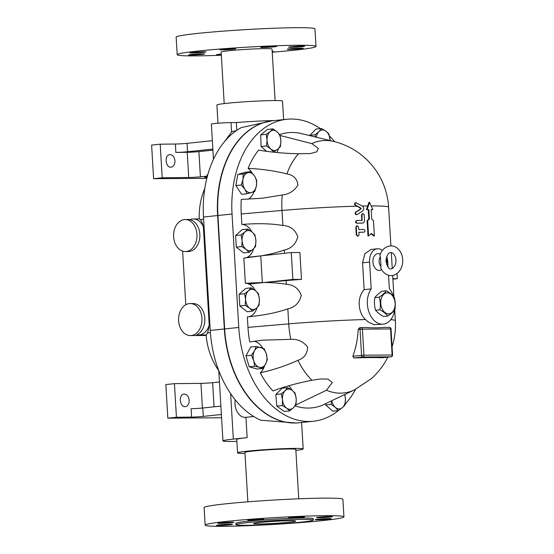 <?xml version="1.0" encoding="UTF-8"?>
<svg xmlns="http://www.w3.org/2000/svg" width="554" height="554" viewBox="0 0 554 554"><rect width="100%" height="100%" fill="white"/><g stroke="black" fill="none" stroke-linecap="round" stroke-linejoin="round"><path stroke-width="0.83" d="M259.265 523.959A21.066 1.025 -3.4 0 1 253.587 523.599A21.066 1.025 -3.4 0 1 274.555 521.328A21.066 1.025 -3.4 0 1 295.642 521.099A21.066 1.025 -3.4 0 1 282.374 522.837A21.066 1.025 -3.4 0 1 259.265 523.959M316.542 517.581A8.005 0.388 -3.4 0 1 324.644 516.723A8.005 0.388 -3.4 0 1 332.518 516.647A8.005 0.388 -3.4 0 1 324.547 517.512A8.005 0.388 -3.4 0 1 316.535 517.595A8.005 0.388 -3.4 0 1 316.542 517.581M317.726 519.23A8.005 0.388 -3.4 0 1 326.361 518.648A8.005 0.388 -3.4 0 1 331.181 518.717A8.005 0.388 -3.4 0 1 323.217 519.583A8.005 0.388 -3.4 0 1 315.198 519.666A8.005 0.388 -3.4 0 1 317.726 519.23M232.535 524.423A8.005 0.388 -3.4 0 1 224.425 525.275A8.005 0.388 -3.4 0 1 216.552 525.358A8.005 0.388 -3.4 0 1 224.522 524.493A8.005 0.388 -3.4 0 1 232.535 524.409A8.005 0.388 -3.4 0 1 232.535 524.423M231.343 522.775A8.005 0.388 -3.4 0 1 222.715 523.357A8.005 0.388 -3.4 0 1 217.888 523.288A8.005 0.388 -3.4 0 1 225.859 522.422A8.005 0.388 -3.4 0 1 233.871 522.339A8.005 0.388 -3.4 0 1 231.343 522.775M255.456 520.088A8.005 0.388 -3.4 0 1 247.728 520.158A8.005 0.388 -3.4 0 1 255.692 519.292A8.005 0.388 -3.4 0 1 263.711 519.209A8.005 0.388 -3.4 0 1 255.456 520.088M290.746 517.935A8.005 0.388 -3.4 0 1 288.586 517.803A8.005 0.388 -3.4 0 1 296.556 516.937A8.005 0.388 -3.4 0 1 304.568 516.847A8.005 0.388 -3.4 0 1 299.527 517.512A8.005 0.388 -3.4 0 1 290.746 517.935M247.86 501.82L244.923 452.438A25.491 1.24 -3.4 0 1 270.297 449.696A25.491 1.24 -3.4 0 1 295.815 449.419L298.751 498.794M343.937 516.882L342.891 499.32A69.52 3.372 176.6 0 0 324.138 498.129A69.52 3.372 176.6 0 0 247.894 501.82A69.52 3.372 176.6 0 0 204.094 507.568L205.139 525.123A69.52 3.372 176.6 0 0 274.736 524.375A69.52 3.372 176.6 0 0 343.937 516.882A69.52 3.372 176.6 0 0 325.184 515.691A69.52 3.372 176.6 0 0 248.933 519.375A69.52 3.372 176.6 0 0 205.139 525.123M302.823 519.389A38.718 1.877 176.6 0 0 260.359 521.439A38.718 1.877 176.6 0 0 235.962 524.645A38.718 1.877 176.6 0 0 274.729 524.222A38.718 1.877 176.6 0 0 313.266 520.047A38.718 1.877 176.6 0 0 302.823 519.389M313.266 520.047L313.19 518.703A38.718 1.877 176.6 0 0 302.747 518.045A38.718 1.877 176.6 0 0 260.276 520.095A38.718 1.877 176.6 0 0 235.879 523.301L235.962 524.645M304.568 46.231A8.005 0.388 -3.4 0 1 296.459 47.09A8.005 0.388 -3.4 0 1 288.586 47.166A8.005 0.388 -3.4 0 1 288.592 47.152A8.005 0.388 -3.4 0 1 296.695 46.301A8.005 0.388 -3.4 0 1 304.568 46.217A8.005 0.388 -3.4 0 1 304.568 46.231M300.704 48.724A8.005 0.388 -3.4 0 1 292.076 49.306A8.005 0.388 -3.4 0 1 287.249 49.237A8.005 0.388 -3.4 0 1 289.777 48.8A8.005 0.388 -3.4 0 1 298.412 48.219A8.005 0.388 -3.4 0 1 303.232 48.288A8.005 0.388 -3.4 0 1 300.704 48.724M272.166 51.287A8.005 0.388 -3.4 0 1 273.399 51.418A8.005 0.388 -3.4 0 1 272.187 51.695M221.302 54.798A8.005 0.388 -3.4 0 1 218.712 54.86A8.005 0.388 -3.4 0 1 216.552 54.728A8.005 0.388 -3.4 0 1 221.261 54.091M188.609 54.915A8.005 0.388 -3.4 0 1 196.712 54.057A8.005 0.388 -3.4 0 1 204.585 53.98A8.005 0.388 -3.4 0 1 204.585 53.994A8.005 0.388 -3.4 0 1 196.476 54.853A8.005 0.388 -3.4 0 1 188.602 54.929A8.005 0.388 -3.4 0 1 188.609 54.915M192.467 52.422A8.005 0.388 -3.4 0 1 201.102 51.841A8.005 0.388 -3.4 0 1 205.922 51.91A8.005 0.388 -3.4 0 1 203.394 52.346A8.005 0.388 -3.4 0 1 194.766 52.928A8.005 0.388 -3.4 0 1 189.939 52.859A8.005 0.388 -3.4 0 1 192.467 52.422M228.026 48.849A8.005 0.388 -3.4 0 1 235.762 48.78A8.005 0.388 -3.4 0 1 227.507 49.659A8.005 0.388 -3.4 0 1 219.779 49.728A8.005 0.388 -3.4 0 1 228.026 48.849M274.459 46.287A8.005 0.388 -3.4 0 1 276.619 46.425A8.005 0.388 -3.4 0 1 271.578 47.083A8.005 0.388 -3.4 0 1 262.797 47.505A8.005 0.388 -3.4 0 1 260.636 47.374A8.005 0.388 -3.4 0 1 265.685 46.709A8.005 0.388 -3.4 0 1 274.459 46.287M280.151 135.515L311.798 143.604L318.321 148.41L316.77 151.831L310.469 153.527L298.474 153.77C284.202 153.437 270.92 152.212 258.621 150.099A81.32 55.358 -96 0 0 248.088 168.409A16.855 11.475 -96 0 1 251.841 172.613M278.517 148.617A16.855 11.475 -96 0 1 276.875 152.509M279.708 134.587A81.32 55.358 -96 0 1 301.514 133.611L333.737 141.457A69.825 47.526 -96 0 0 311.798 143.604M296.051 404.614L293.523 407.689L289.687 410.895L286.653 408.146L282.305 405.542L282.457 399.656L281.293 393.908L285.13 390.702L287.651 387.634L292 390.238L295.033 392.987L296.196 398.735A10.111 6.883 84 0 0 292 390.238A10.111 6.883 84 0 0 285.13 390.702A10.111 6.883 84 0 0 282.457 399.656A10.111 6.883 84 0 0 286.653 408.146A10.111 6.883 84 0 0 293.523 407.689A10.111 6.883 84 0 0 296.196 398.735L296.051 404.614M287.651 387.634L282.173 388.209L275.809 394.483L276.827 406.117L284.202 411.47L289.687 410.895M320.364 128.611A94.803 64.534 84 0 0 286.84 119.269A94.803 64.534 84 0 0 232.036 214.024L238.774 327.449A94.803 64.534 84 0 0 313.363 421.269A94.803 64.534 84 0 0 338.986 410.071M345.114 404.212A94.803 64.534 84 0 0 355.606 389.33M286.84 119.269L272.72 120.751A94.803 64.534 84 0 0 217.916 215.506L224.654 328.931A94.803 64.534 84 0 0 299.243 422.75L313.363 421.269M334.775 141.72A94.803 64.534 84 0 0 329.457 136.069M266.578 151.297L261.079 146.512L260.712 134.878L267.45 129.421L272.928 128.847L277.139 131.866L280.033 135.024L280.871 140.771A10.111 6.883 84 0 0 277.139 131.866A10.111 6.883 84 0 0 270.22 131.506L272.928 128.847M252.527 311.147L249.563 308.19A10.111 6.883 84 0 0 256.46 308.142L252.527 311.147L247.049 311.722L239.799 305.947L239.106 294.306L245.664 288.433L251.142 287.858L255.429 290.677L258.393 293.634L259.397 299.382L259.085 305.275L256.46 308.142A10.111 6.883 84 0 0 259.397 299.382A10.111 6.883 84 0 0 255.429 290.677A10.111 6.883 84 0 0 248.524 290.725L251.142 287.858M262.624 368.452L259.307 367.281A10.111 6.883 84 0 0 265.65 363.985L262.624 368.452L257.146 369.026L249.189 366.817L245.969 355.813L250.699 347.019L256.183 346.444L264.133 348.653L266.398 354.082L267.353 359.657L265.65 363.985A10.111 6.883 84 0 0 266.398 354.082A10.111 6.883 84 0 0 260.816 347.476A10.111 6.883 84 0 0 254.473 350.772L256.183 346.444M249.037 252.333L246.066 249.376L241.786 246.558L242.098 240.671L241.094 234.917L245.027 231.911A10.111 6.883 84 0 0 242.098 240.671A10.111 6.883 84 0 0 246.066 249.376A10.111 6.883 84 0 0 252.97 249.328L249.037 252.333L243.552 252.908L236.309 247.132L235.616 235.492L242.167 229.619L247.652 229.044L251.931 231.863A10.111 6.883 84 0 0 245.027 231.911L247.652 229.044M247.112 193.727L244.882 189.295L241.336 185.008L242.95 179.42L243.248 173.963L247.749 172.737A10.111 6.883 84 0 0 242.95 179.42A10.111 6.883 84 0 0 244.882 189.295A10.111 6.883 84 0 0 251.606 192.494L247.112 193.727L241.627 194.302L235.859 185.583L237.77 174.538L245.45 172.218L250.934 171.643L254.473 175.937A10.111 6.883 84 0 0 247.749 172.737L250.934 171.643M309.658 135.591L316.002 129.068L321.479 128.493L325.828 131.104L328.861 133.846L330.087 140.571A10.111 6.883 84 0 0 330.025 139.594A10.111 6.883 84 0 0 325.828 131.104A10.111 6.883 84 0 0 318.959 131.561A10.111 6.883 84 0 0 316.369 137.226M331.839 400.667A10.111 6.883 84 0 0 335.343 407.384A10.111 6.883 84 0 0 342.261 407.744L338.238 410.542L332.753 411.116L325.655 404.939L325.613 403.644M255.325 290.594A16.855 11.475 84 0 0 248.995 284.091L292.872 279.451L301.494 279.389A72.048 3.497 176.6 0 0 286.155 280.608L264.057 282.505C272.416 282.568 279.853 283.163 286.37 284.285C293.717 284.728 298.675 288.447 301.251 295.441C299.52 302.726 295.053 307.2 287.831 308.855L288.724 323.875L247.977 327.386A81.32 55.358 -96 0 0 249.743 341.915L262.644 340.163L290.836 339.346C297.782 338.944 303.363 341.506 307.588 347.039C307.498 353.667 304.291 358.092 297.962 360.308C285.829 365.82 273.254 369.982 260.235 372.794A81.32 55.358 -96 0 0 272.928 390.937C284.839 386.54 297.837 382.98 311.93 380.273L320.177 379.012L327.885 379.075L332.324 382.516L326.451 390.231A69.825 47.526 84 0 0 354.207 390.03L321.957 405.41A81.32 55.358 -96 0 1 295.137 405.895M292.159 390.355A16.855 11.475 84 0 0 288.724 385.799M260.235 372.794A16.855 11.475 84 0 0 264.556 365.806M262.624 348.044A16.855 11.475 84 0 0 253.864 341.271M247.977 327.386L247.354 316.881L251.308 316.507C265.38 314.984 277.554 312.435 287.831 308.855M248.628 316.77A16.855 11.475 84 0 0 257.07 307.574M248.67 284.091L248.656 283.939A16.855 11.475 84 0 0 245.36 283.274L243.857 258.067L260.754 255.92L247.077 257.354A16.855 11.475 -96 0 1 245.131 257.956M247.077 257.354L291.272 252.569L299.901 252.506L301.494 279.389M356.014 202.778C354.373 202.854 354.082 203.671 355.156 205.215L356.914 206.171A72.048 3.497 176.6 0 0 281.986 210.451L241.239 213.955L241.863 224.46A16.855 11.475 -96 0 1 251.828 231.78M253.58 248.76A16.855 11.475 -96 0 1 247.479 257.16M241.239 213.955A81.32 55.358 -96 0 1 241.274 199.412L262.07 198.263L282.256 194.966C289.181 194.198 294.416 190.874 297.955 184.988C297.103 178.658 293.412 174.967 286.889 173.914A69.825 47.526 -96 0 1 298.474 153.77M253.954 191.726A16.855 11.475 -96 0 1 247.943 199.267M272.222 52.194A69.52 3.372 176.6 0 0 315.988 46.453A69.52 3.372 176.6 0 0 297.235 45.262A69.52 3.372 176.6 0 0 220.984 48.946A69.52 3.372 176.6 0 0 177.19 54.694A69.52 3.372 176.6 0 0 221.33 55.22M275.096 100.572L272.035 49.064A25.491 1.24 176.6 0 0 246.516 49.341A25.491 1.24 176.6 0 0 221.143 52.083L224.204 103.591M315.988 46.453L314.942 28.891A69.52 3.372 176.6 0 0 296.189 27.7A69.52 3.372 176.6 0 0 219.945 31.391A69.52 3.372 176.6 0 0 176.144 37.139L177.19 54.694M356.478 202.716C354.816 202.792 354.525 203.609 355.606 205.153L361.028 208.145L361.07 208.893L356.021 212.154C355.121 213.754 355.509 214.543 357.178 214.537L362.745 210.894C364.186 209.26 364.089 207.653 362.461 206.081L355.633 202.66M356.547 214.682L357.178 214.537M356.714 214.592C355.066 214.606 354.685 213.816 355.571 212.217L360.557 208.962L360.516 208.207L356.914 206.171M357.025 220.485C355.592 221.42 355.647 222.32 357.185 223.172A72.893 3.539 -3.4 0 1 362.524 223.04C363.805 222.853 364.456 221.946 364.477 220.312L364.144 214.765L362.939 213.449L362.032 214.807L362.025 220.36A72.893 3.539 176.6 0 0 357.025 220.485L356.818 220.513M362.004 223.103L362.683 223.033L362.004 223.103A72.048 3.497 176.6 0 0 356.728 223.234C355.211 222.376 355.156 221.482 356.568 220.547M361.513 220.423L361.817 219.993L362.337 219.931L362.025 220.36M361.817 219.993L361.513 214.869L362.939 213.449M359.013 234.82L358.071 236.184L356.728 234.882L356.264 227.071L357.219 225.7L358.549 227.008L358.701 229.571A72.893 3.539 -3.4 0 1 363.964 229.446C365.377 230.319 365.425 231.212 364.13 232.133A72.893 3.539 176.6 0 0 358.86 232.258L359.013 234.82M363.749 232.181L363.597 232.202A72.048 3.497 176.6 0 0 358.867 232.306M357.829 236.191L356.284 234.944L355.82 227.133L356.998 225.762M368.576 235.976L367.994 236.039L367.087 220.686L368.798 219.211L368.23 209.689A72.048 3.497 176.6 0 0 366.436 209.703L368.964 202.397L369.58 202.335L372.828 209.599A72.893 3.539 176.6 0 0 371.159 209.606L371.727 219.135L373.479 220.582L374.393 235.935L371.429 233.518L368.576 235.976L367.662 220.624L369.4 219.149L368.832 209.62A72.893 3.539 176.6 0 0 367.011 209.641L369.58 202.335M370.82 233.58L373.742 235.997L374.393 235.935M372.828 209.599L372.184 209.661A72.048 3.497 176.6 0 0 371.166 209.668M366.436 209.703L367.011 209.641M368.23 209.689L368.832 209.62M368.798 219.211L369.4 219.149M367.087 220.686L367.662 220.624M264.057 282.505L248.995 284.091M248.656 283.939L262.333 282.505L260.754 255.92M292.872 279.451L291.272 252.569M245.36 283.274L262.333 282.505M241.863 224.46C257.471 223.179 271.141 223.518 282.879 225.471C290.22 225.914 295.178 229.633 297.754 236.627C296.03 243.912 291.556 248.386 284.341 250.041C278.129 252.229 270.975 254.064 262.887 255.546M392.883 279.161L397.336 278.697L392.855 278.731M397.336 278.697L397.031 273.517M383.292 324.145L374.296 324.713L368.583 322.227L365.495 319.554C357.635 312.262 357.039 297.006 364.151 289.659L362.558 262.831L364.892 253.697L371.152 249.425L377.295 248.781A13.317 9.065 84 0 0 369.601 262.09L371.194 288.925A20.221 13.767 84 0 0 368.888 311.84A20.221 13.767 84 0 0 383.292 324.145A20.221 13.767 84 0 0 394.718 309.908M380.425 256.918L380.979 266.266L380.646 267.88C384.421 275.982 391.823 276.709 394.954 274.736C404.683 269.805 404.849 254.985 397.904 248.732C391.851 242.687 381.789 246.994 379.899 255.602L380.425 256.918A5.755 3.92 84 0 0 380.979 266.266M386.547 264.452A5.755 3.92 84 0 0 386.138 258.51M381.54 269.639A8.428 5.734 -96 0 1 373.174 263.863A8.428 5.734 -96 0 1 378.188 253.621A8.428 5.734 -96 0 1 380.286 254.168L380.363 254.21M379.94 309.783C380.653 305.476 380.404 301.272 379.192 297.166C382.523 294.95 384.885 292.824 386.297 290.808C389.871 292.789 392.488 294.873 394.143 297.062C395.355 301.161 395.604 305.365 394.891 309.672C393.485 311.694 391.117 313.813 387.793 316.029C386.138 313.848 383.52 311.764 379.94 309.783L375.584 310.24C377.239 312.421 379.857 314.506 383.43 316.486L387.793 316.029M388.555 313.827A10.533 7.167 84 0 0 393.846 298.031A10.533 7.167 84 0 0 381.394 298.121A10.533 7.167 84 0 0 388.555 313.827M386.297 290.808L381.935 291.266C378.611 293.488 376.242 295.607 374.836 297.623C374.123 301.93 374.372 306.133 375.584 310.24M374.836 297.623L379.192 297.166M267.035 140.051L266.19 134.303L270.22 131.506A10.111 6.883 84 0 0 267.035 140.051A10.111 6.883 84 0 0 270.767 148.957L266.557 145.937L267.035 140.051M280.4 146.658L277.686 149.317A10.111 6.883 84 0 0 280.871 140.771L280.4 146.658M273.662 152.115L270.767 148.957A10.111 6.883 84 0 0 277.686 149.317L273.406 152.142M261.079 146.512L266.557 145.937M260.712 134.878L266.19 134.303M256.703 180.369L256.405 185.819A10.111 6.883 84 0 0 254.473 175.937L256.703 180.369M254.792 191.407L251.606 192.494A10.111 6.883 84 0 0 256.405 185.819L254.792 191.407M235.859 185.583L241.336 185.008M237.77 174.538L243.248 173.963M254.895 234.82L255.9 240.568A10.111 6.883 84 0 0 251.931 231.863L254.895 234.82M255.588 246.461L252.97 249.328A10.111 6.883 84 0 0 255.9 240.568L255.588 246.461M236.309 247.132L241.786 246.558M235.616 235.492L241.094 234.917M315.738 137.073L315.115 134.767L318.959 131.561L321.479 128.493M309.638 135.342L315.115 134.767M276.827 406.117L282.305 405.542M275.809 394.483L281.293 393.908M253.718 360.675L251.454 355.239L254.473 350.772A10.111 6.883 84 0 0 253.718 360.675A10.111 6.883 84 0 0 259.307 367.281L254.674 366.242L253.718 360.675M245.969 355.813L251.454 355.239M249.189 366.817L254.674 366.242M245.595 299.485L244.591 293.731L248.524 290.725A10.111 6.883 84 0 0 245.595 299.485A10.111 6.883 84 0 0 249.563 308.19L245.284 305.372L245.595 299.485M239.106 294.306L244.591 293.731M239.799 305.947L245.284 305.372M338.238 410.542L335.343 407.384L331.133 404.365L331.569 400.791M344.844 394.483L345.447 399.199L344.976 405.085L342.261 407.744A10.111 6.883 84 0 0 345.447 399.199A10.111 6.883 84 0 0 344.56 394.614M325.655 404.939L331.133 404.365M358.161 329.478L362.399 329.145A1.683 1.233 -90.4 0 0 361.16 327.587A1.683 1.233 -90.4 0 0 361.07 327.594A1.683 1.15 84 0 0 360.993 327.601L360.993 327.601A1.683 1.15 84 0 0 360.024 329.284L361.568 355.329A1.683 1.15 84 0 0 362.822 357.005A1.683 1.233 -90.4 0 0 363.95 355.19L352.85 356.243A68.502 50.068 -90.4 0 0 358.161 329.478L359.657 327.739L360.993 327.601A1.683 1.683 0 0 1 361.16 327.587L366.111 327.559C373.341 327.94 379.372 327.892 384.213 327.428L389.337 327.386A1.683 1.233 89.6 0 1 390.577 328.944L391.034 328.972A1.683 1.683 0 0 0 389.337 327.386A1.683 1.233 89.6 0 0 389.247 327.393L384.213 327.428M382.052 357.739L381.955 357.745A61.522 2.985 176.6 0 0 353.777 357.953L352.85 356.243M353.777 357.953L362.822 357.005L390.999 356.797A1.683 1.15 84 0 0 391.076 356.797L391.076 356.797A1.683 1.683 0 0 0 392.578 355.017L392.128 354.989A1.683 1.233 89.6 0 1 390.999 356.797L381.955 357.745M190.174 303.557A16.011 11.703 -90.4 0 0 183.049 306.937A16.011 11.703 -90.4 0 0 179.247 324.81A16.011 11.703 -90.4 0 0 190.403 335.579A16.011 11.703 -90.4 0 0 191.234 335.53A16.011 11.703 -90.4 0 0 201.981 318.917A16.011 11.703 -90.4 0 0 190.174 303.557L193.048 303.537A16.011 11.703 -90.4 0 1 204.717 317.096A16.011 11.703 -90.4 0 1 196.698 334.831A16.011 11.703 -90.4 0 0 198.498 335.011A16.011 11.703 -90.4 0 0 209.218 325.122C208.678 328.896 208.041 331.59 207.293 333.203A72.048 3.497 -3.4 0 1 210.361 332.469M207.293 333.203C206.58 334.803 206.192 335.322 206.13 334.761M393.492 296.279A20.221 13.767 84 0 0 389.365 288.793L388.562 275.269M371.194 288.925L364.151 289.659M388.084 267.257L387.772 261.959A13.317 9.065 84 0 0 386.671 256.585M382.44 250.415A13.317 9.065 84 0 0 377.295 248.781M248.088 168.409C261.308 168.922 274.237 170.757 286.889 173.914M282.879 225.471L281.986 210.451A69.825 47.526 -96 0 1 282.256 194.966M326.451 390.231L295.788 405.002M365.495 319.554A72.048 3.497 176.6 0 0 288.724 323.875A69.825 47.526 84 0 0 290.836 339.346M354.207 390.03L371.422 378.624A72.048 72.048 0 0 0 387.855 357.129M297.962 360.308A69.825 47.526 84 0 0 311.93 380.273M299.091 422.764A94.803 64.534 -96 0 1 298.931 422.778A94.803 64.534 -96 0 1 224.349 328.965L217.611 215.541A94.803 64.534 -96 0 1 272.416 120.786A94.803 64.534 -96 0 1 272.568 120.772M224.405 141.776L231.579 132.046A13.483 9.176 -96 0 1 234.481 130.993L236.115 130.827M298.931 422.778L296.653 423.021L260.692 420.209A94.803 64.534 -96 0 1 251.281 414.911A94.803 64.534 -96 0 1 210.229 330.447L203.491 217.023A94.803 64.534 -96 0 1 234.474 132.032A94.803 64.534 -96 0 1 241.35 127.579L272.222 120.807M189.198 400.3C189.177 403.935 187.903 406.047 185.361 406.636C179.669 407.522 178.277 394.344 184.039 394.067C186.927 394.219 188.644 396.297 189.198 400.3M221.579 417.771L167.834 418.159L176.428 417.259L191.594 417.093A8.428 0.409 176.6 0 0 203.27 416.407L221.385 414.503M220.887 406.103L202.771 408.007A8.428 0.409 -3.4 0 1 191.095 408.686L191.594 417.093M202.425 408.042L200.957 383.361L174.434 383.652L165.84 384.552L167.834 418.159M176.428 417.259L174.434 383.652M200.957 383.361A8.428 0.409 176.6 0 0 212.632 382.675L214.066 406.823M219.453 381.955L212.632 382.675M174.967 160.847C174.953 164.483 173.672 166.595 171.138 167.176C165.438 168.063 164.053 154.885 169.815 154.608C172.696 154.76 174.413 156.837 174.967 160.847M187.044 143.341A8.428 0.409 -3.4 0 1 175.376 144.026L175.874 152.426A8.428 0.409 176.6 0 0 187.543 151.741L187.044 143.341L212.355 140.688M212.854 149.088L187.543 151.741M207.085 177.377L206.67 176.844M212.916 150.148L198.9 151.616A8.428 0.409 176.6 0 1 187.231 152.302L175.874 152.426M207.224 176.11L200.403 176.823L198.9 151.616M187.231 152.302L188.727 177.509A8.428 0.409 176.6 0 0 200.403 176.823M160.203 144.192L162.204 177.799L153.61 178.7L151.609 145.093L160.203 144.192L175.376 144.026M188.727 177.509L162.204 177.799M207.244 176.781A8.428 0.409 176.6 0 0 204.641 177.232A8.428 0.409 176.6 0 0 206.704 177.377M153.61 178.7L206.85 178.312M213.463 159.337L211.372 124.131A11.378 0.554 -3.4 0 1 218.539 123.189A11.378 0.554 -3.4 0 1 231.011 122.586L236.323 122.545L236.787 130.356M236.323 122.545A35.394 1.717 -3.4 0 1 274.445 120.571M236.883 441.365A32.866 1.593 -3.4 0 1 222.95 440.887A32.866 1.593 -3.4 0 1 233.331 439.1L247.146 437.646A32.866 1.593 176.6 0 0 236.766 439.433L237.569 452.881A32.866 1.593 -3.4 0 1 270.276 449.336A32.866 1.593 -3.4 0 1 303.177 448.982A32.866 1.593 -3.4 0 1 295.878 450.423M200.555 219.772C201.462 220.894 202.397 223.193 203.366 226.676A16.011 11.703 -90.4 0 0 193.277 218.969L199.585 218.927L200.555 219.772A72.048 3.497 -3.4 0 1 203.609 219.045M235.215 399.808A13.483 9.176 84 0 0 245.609 417.335L253.69 416.49M244.986 453.449A32.866 1.593 -3.4 0 1 237.569 452.881M193.277 218.969A16.011 11.703 -90.4 0 0 189.856 219.696A16.011 11.703 -90.4 0 1 199.849 236.676A16.011 11.703 -90.4 0 1 188.291 251.537L185.41 251.558A16.011 11.703 89.6 0 1 179.641 249.529A16.011 11.703 89.6 0 1 173.852 232.112A16.011 11.703 89.6 0 1 184.35 219.585A16.011 11.703 89.6 0 1 185.181 219.536A16.011 11.703 89.6 0 1 196.995 235.464A16.011 11.703 89.6 0 1 185.41 251.558M182.612 251.114L185.798 304.755M203.366 226.676L209.218 325.122M207.84 174.593A32.866 1.593 176.6 0 0 207.154 174.96L207.258 176.719M217.978 123.237L216.898 105.038A32.866 1.593 -3.4 0 1 249.612 101.493A32.866 1.593 -3.4 0 1 282.512 101.14L283.613 119.609M224.654 328.931L238.774 327.449M355.571 212.217L356.021 212.154M355.156 205.215L355.606 205.153M360.516 208.207L361.028 208.145M360.557 208.962L361.07 208.893M356.728 223.234L357.185 223.172M361.513 214.869L362.032 214.807M356.284 234.944L356.728 234.882M355.82 227.133L356.264 227.071M284.341 250.041L284.527 253.275M286.155 280.608L286.37 284.285M394.711 309.949L395.348 320.614A72.048 3.497 176.6 0 0 390.778 319.665M390.909 245.886L388.61 207.189A72.048 3.497 176.6 0 0 371.215 205.943M367.752 205.97A72.048 3.497 176.6 0 0 362.406 206.046M363.95 355.19L362.399 329.145L390.577 328.944L392.128 354.989L363.95 355.19M366.111 327.559L361.25 327.594M360.924 327.608L359.761 327.733M369.601 262.09L362.558 262.831M217.916 215.506L232.036 214.024M217.611 215.541L203.491 217.023M203.27 416.407L202.771 408.007M231.011 122.586L231.579 132.046M224.349 328.965L210.229 330.447M247.146 437.646L245.934 417.3M233.331 439.1L230.63 393.617M358.071 236.184L357.607 236.246M357.219 225.7L356.769 225.762M391.311 252.652L392.253 268.565M392.661 275.442L393.929 296.792M392.218 268.579C395.521 266.058 396.629 262.381 395.542 257.555C394.233 254.148 392.682 252.499 390.902 252.624C388.513 252.326 386.858 255.055 385.944 260.816C387.204 266.806 388.901 269.486 391.02 268.849L392.218 268.579M392.578 355.017L391.034 328.972M391.076 356.797L382.004 357.745M206.136 334.955A72.048 72.048 0 0 0 218.816 370.758M206.178 335.468L190.403 335.579M388.61 207.189A72.048 72.048 0 0 0 333.737 141.457M392.087 346.714A72.048 72.048 0 0 0 395.348 320.614M272.416 120.786L272.007 120.827M204.841 188.305A72.048 72.048 0 0 0 199.253 218.927M303.177 448.982L301.605 422.501M206.247 334.955L198.498 335.011M185.181 219.536L190.347 219.502M222.95 440.887L218.782 370.709"/></g></svg>
